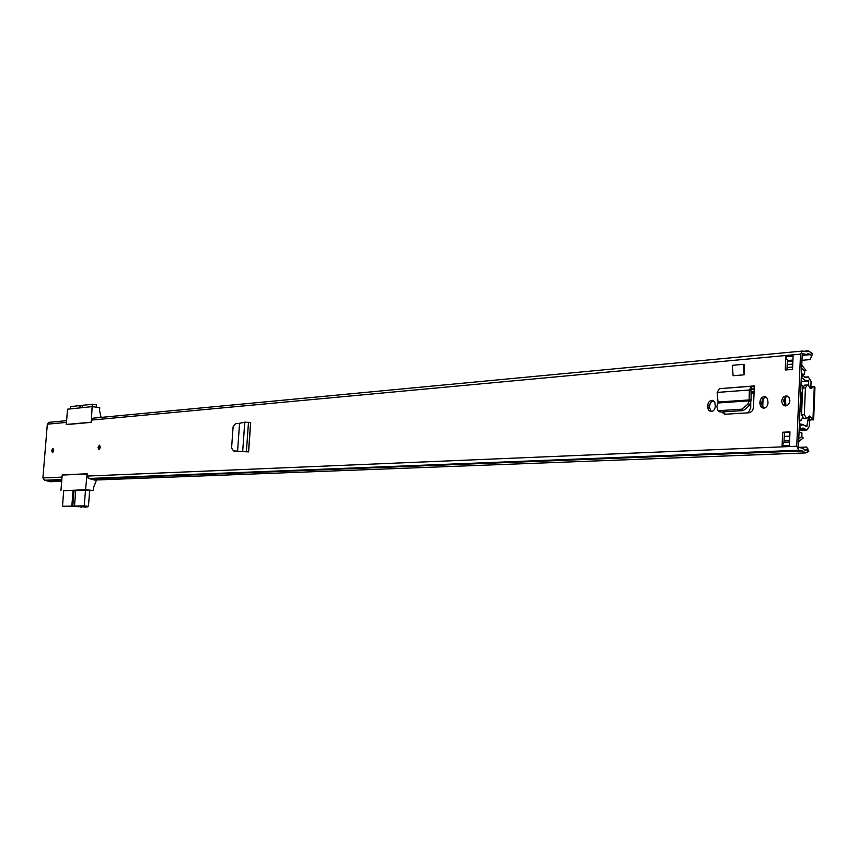 <?xml version="1.0" encoding="UTF-8"?>
<svg xmlns="http://www.w3.org/2000/svg" width="858" height="858" viewBox="0 0 858 858"><rect width="100%" height="100%" fill="white"/><g stroke="black" fill="none" stroke-linecap="round" stroke-linejoin="round"><path stroke-width="1.29" d="M234.47 451.051L238.942 451.372M239.564 423.294L244.766 422.2L250.708 422.501L248.627 451.898L237.58 451.179L239.564 423.294L235.575 423.659L233.097 426.791L231.585 448.058L233.537 450.9L234.845 451.115M789.886 400.665L788.985 397.404L786.475 395.935C783.74 396.128 782.142 397.887 781.681 401.212L782.571 404.472L785.091 405.941C787.826 405.759 789.424 404 789.886 400.665M707.614 406.971L708.451 410.167L710.81 411.615C713.373 411.432 714.875 409.706 715.325 406.445L714.789 402.134L712.194 400.311C709.641 400.504 708.129 402.22 707.689 405.48L707.614 406.971L709.33 407.282L711.4 411.604M759.866 403.453L760.756 406.746L763.266 408.236C765.99 408.054 767.578 406.274 768.049 402.906L767.47 398.466L764.714 396.589C761.99 396.782 760.392 398.562 759.931 401.919L759.866 403.453L761.582 403.786L763.802 408.236M100.236 447.297L99.378 445.163L98.016 447.447L98.874 449.571L100.236 447.297M53.7 450.439L52.928 448.402L51.673 450.579L52.445 452.616L53.7 450.439C52.906 452.831 52.327 452.863 51.93 450.579C52.703 448.219 53.282 448.176 53.679 450.461M789.971 431.874L789.424 445.323L782.099 445.634L782.657 432.239L789.971 431.874M785.242 369.991L785.789 356.714L793.092 356.038L792.545 369.38L785.242 369.991M94.562 480.051L88.76 478.485L87.012 476.083L87.194 473.788L62.216 474.892L62.033 477.134L42.911 477.938L44.616 480.233L50.279 481.735M801.973 360.306L810.145 359.577L812.698 353.657L808.247 350.847L806.091 351.769L802.487 351.051L800.493 354.139L796.75 446.235L798.905 450.236L802.005 450.761L805.759 452.917L808.783 451.512L806.638 447.039L798.723 447.361M66.602 420.667L48.992 422.34L47.319 424.184L66.463 422.404L66.281 424.624L91.291 422.351L91.474 420.077L93.19 418.157L802.487 351.051M47.319 424.184L42.911 477.938M722.104 388.481L754.375 385.896L754.236 389.103L751.158 389.307M721.664 411.969L724.667 414.264L748.905 412.784C751.533 412.301 753.056 410.414 753.453 407.132L754.236 389.103M743.318 364.339L744.594 364.607L744.154 374.807L733.118 375.74L732.282 365.336L743.318 364.339L744.154 374.807M247.78 451.844L239.114 451.372M236.98 451.244L247.522 451.855M787.687 396.278L785.091 397.544L783.547 400.439L785.617 405.941M63.76 490.733L85.521 489.704L87.13 474.024M811.786 355.802L808.472 353.539L806.305 354.461L802.702 353.743L802.209 354.515L798.476 446.535L799.013 447.533L802.123 448.069L805.662 450.214L808.054 449.024M782.099 445.634L783.965 442.642L784.384 432.539L789.961 432.26M786.979 369.852L787.365 360.339L785.789 356.714M765.904 396.922L762.655 399.067L761.582 403.786M713.341 400.643L710.338 402.745L709.33 407.282M725.225 414.264L723.219 411.861M63.278 475.01L62.216 474.892M787.312 361.626L792.878 361.121M782.657 432.239L784.384 432.539M787.365 360.339L792.899 360.692M790.851 360.875L789.918 360.961M754.375 385.896L753.914 389.103L751.715 388.846L751.018 389.972L749.302 390.015L751.533 386.207L753.935 386.465M751.2 386.261L719.283 388.706L717.159 392.428L749.302 390.015L749.152 400.825L717.996 402.981L718.028 402.037L751.104 399.807L751.018 389.972M751.104 399.807L750.664 402.23L749.152 400.825L747.683 404.375L749.206 405.78L750.664 402.23M717.996 402.981L716.838 406.445L717.942 410.424L719.336 410.639L741.848 409.18L747.683 404.375M718.425 410.853L720.859 412.012L743.371 410.574L749.206 405.78M717.159 392.428L718.028 402.037M237.58 451.147L233.623 450.9M237.58 451.179L238.921 451.351M244.766 422.2L242.696 451.297L244.337 451.501M91.291 422.275L92.138 406.617L99.764 407.679L99.549 410.381L101.083 417.406M82.379 407.636L82.572 405.308L92.321 404.257L92.138 406.617L67.535 409.202L66.291 424.463L67.042 424.56M89.704 490.401L63.685 490.54L62.516 506.22L71.836 506.081L73.102 490.261M60.95 490.433L62.194 475.064L86.776 473.981M66.291 424.463L90.894 422.222M96.536 479.976L93.425 487.794L93.211 490.529L89.682 490.626M85.521 489.704L93.211 490.529M79.719 407.915L79.901 405.598L70.56 406.595L70.377 408.901M79.901 405.598L82.55 405.544M92.321 404.257L96.493 404.847L96.311 407.196M80.856 405.727L80.684 407.818M78.207 506.413L86.004 507.089L80.084 506.37L88.438 506.317L84.234 505.898L85.51 489.897M75.761 490.186L74.496 506.038L84.234 505.898M89.704 490.336L88.438 506.317M62.516 506.22L81.553 506.713M81.296 507.099L78.829 506.456M78.185 506.746L78.807 506.81M74.496 506.038L71.836 506.081M74.078 490.24L72.791 506.177M87.119 506.338L87.066 507.067M100.075 446.342L99.785 448.595M53.593 449.603L53.335 451.598M748.444 412.816L750.718 407.657L750.739 402.037M762.011 406.252L762.29 399.71M789.907 432.271L789.768 436.904M798.68 441.58L803.26 437.988L801.79 436.561L798.787 438.91M785.928 405.909L785.285 397.361M792.674 366.28L792.492 369.38M801.672 367.782L804.429 371.246L805.984 370.409L801.78 365.143M799.645 421.214L801.19 420.302L802.487 417.953M800.718 391.227C802.52 398.133 802.23 405.191 799.86 412.387M800.074 407.035L800.503 396.568M803.056 386.368L800.986 384.684M802.209 424.335L799.399 423.82M799.045 432.432L801.94 432.958L801.865 436.636M799.066 431.939L801.94 432.958M804.611 371.139L804.3 374.41L801.361 375.493M804.3 374.41L801.426 373.809M784.555 398.176L784.866 405.437M799.291 426.405L802.874 424.603L806.777 426.63L807.968 419.787L813.652 419.862L809.469 416.012L806.638 418.489L804.332 414.714L805.405 387.902L807.314 384.974L810.145 387.055M810.081 420.184L809.502 420.881L807.389 420.484M799.731 426.383L801.115 429.064L803.045 427.97L806.928 429.987L809.276 426.426L809.502 420.881M810.864 386.776L811.078 381.402L808.268 376.866L806.134 377.681L803.27 375.665L801.265 377.777M808.783 385.746L808.504 380.212L806.359 381.027L801.704 377.745M807.968 419.787L812.708 419.369M801.34 375.815L803.27 375.665M799.184 429.161L801.115 429.064M813.663 419.616L814.961 387.14L814.274 386.647L812.966 419.423M811.25 386.797L814.274 386.647M813.663 386.572L811.046 388.717L809.469 387.13M808.118 417.385L809.941 419.53M807.314 384.974L804.547 385.178L802.638 388.106L801.554 414.875L803.871 418.65L806.638 418.489M810.896 386.776L809.63 387.58M87.012 476.083L796.75 446.235M91.474 420.077L800.493 354.139M88.76 478.485L798.905 450.236M91.366 478.775L802.005 450.761M91.57 478.871L802.251 450.922M804.429 449.892L806.917 449.785L807.657 452.284M802.176 355.405L810.735 354.611L811.647 352.477M47.351 480.609L61.797 480.04M47.158 480.512L61.808 479.933M44.616 480.233L61.84 479.558M802.198 354.783L805.898 354.44M787.794 360.499L792.921 360.038M761.647 402.252L759.931 401.919M709.394 405.791L707.689 405.48M751.822 386.218L751.619 388.867M741.709 409.191L743.232 410.585M719.336 410.639L720.859 412.012M248.488 422.318L246.407 451.522L245.42 451.598M248.53 451.791L250.6 422.597M98.295 447.447C99.12 444.98 99.753 444.937 100.204 447.318C99.378 449.785 98.734 449.828 98.295 447.447M100.054 446.063L98.767 447.468L99.7 448.852M53.539 449.217L52.381 450.611L53.196 451.962M751.05 393.146L754.075 392.921M751.04 391.956L754.118 391.731M784.223 436.411L789.746 436.154M784.03 440.894L789.617 440.637M787.076 367.481L792.588 367.01M799.549 420.002L801.19 420.302M802.595 385.521L800.964 385.188M763.094 398.477L762.719 407.389M762.623 407.282L762.998 398.595M801.115 381.574L808.976 380.963M806.145 426.094L807.163 426.04M799.173 429.429L805.265 429.118M804.922 377.413L807.357 377.22M809.287 386.604L810.51 386.851M808.204 417.61L810.971 417.449M801.554 414.875L804.332 414.714M802.638 388.106L805.405 387.902M809.845 387.977L812.161 387.805M234.76 451.104L233.537 450.9M94.487 480.051L805.759 452.917M50.204 481.735L61.69 481.295M803.774 351.265L808.161 350.858M802.198 354.847L806.305 354.461M792.899 360.757L790.368 360.993M765.433 396.728L764.714 396.589M712.816 400.429L712.194 400.311M787.215 396.085L786.475 395.935M754.171 389.103L751.147 389.339M717.942 410.424L719.465 411.797M719.283 388.706L751.533 386.207M99.796 445.881L100.161 447.329L99.378 448.97M53.325 449.077L52.928 452.037M784.051 440.519L789.628 440.261M783.976 442.299L789.553 442.052M798.669 441.645L799.281 441.623M787.194 364.575L792.76 364.082M762.859 398.777L762.505 407.121M804.536 377.166L808.268 376.866M799.13 430.384L806.928 429.987M799.356 424.796L802.777 424.613M801.115 381.435L806.359 381.027"/></g></svg>
